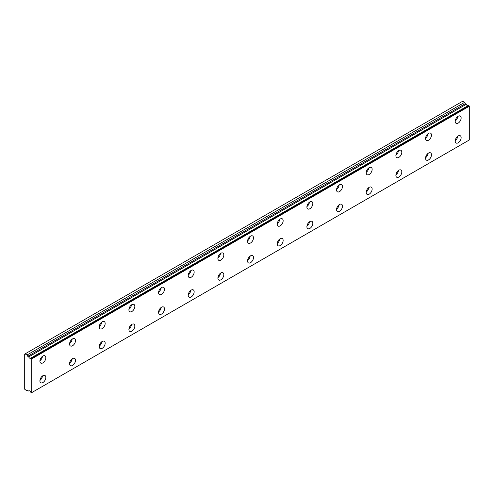 <?xml version="1.0" encoding="UTF-8"?>
<svg xmlns="http://www.w3.org/2000/svg" width="494" height="494" viewBox="0 0 494 494"><rect width="100%" height="100%" fill="white"/><g stroke="black" fill="none" stroke-linecap="round" stroke-linejoin="round"><path stroke-width="0.74" d="M28.708 391.038L29.183 390.766L28.708 391.038A1.68 0.969 60 0 1 28.905 390.847A1.68 0.969 60 0 1 30.782 392.23L31.746 392.6L31.746 358.86L30.875 358.101L468.429 105.481L30.782 358.113A1.68 0.969 60 0 1 30.585 358.298A1.68 0.969 60 0 1 29.745 358.218A1.68 0.969 60 0 1 28.708 356.915L466.262 104.296L28.708 356.915M467.861 105.759A1.68 0.969 60 0 1 467.299 105.599A1.68 0.969 60 0 1 466.262 104.296M458.173 142.803A4.193 2.421 120 0 0 460.914 139.11A4.193 2.421 120 0 0 460.272 135.745A4.193 2.421 120 0 0 458.173 135.955A4.193 2.421 120 0 0 455.437 139.654A4.193 2.421 120 0 0 456.079 143.013A4.193 2.421 120 0 0 458.173 142.803M455.233 140.617A4.193 2.421 120 0 0 457.777 136.214M428.508 159.933A4.193 2.421 120 0 0 431.25 156.234A4.193 2.421 120 0 0 430.607 152.874A4.193 2.421 120 0 0 428.508 153.078A4.193 2.421 120 0 0 425.772 156.777A4.193 2.421 120 0 0 426.415 160.142A4.193 2.421 120 0 0 428.508 159.933M425.569 157.747A4.193 2.421 120 0 0 428.113 153.344M42.867 362.886A4.193 2.421 120 0 0 45.609 359.187A4.193 2.421 120 0 0 44.966 355.828A4.193 2.421 120 0 0 42.867 356.032A4.193 2.421 120 0 0 40.131 359.731A4.193 2.421 120 0 0 40.774 363.09A4.193 2.421 120 0 0 42.867 362.886M39.928 360.694A4.193 2.421 120 0 0 42.472 356.291M72.532 345.757A4.193 2.421 120 0 0 75.273 342.058A4.193 2.421 120 0 0 74.631 338.699A4.193 2.421 120 0 0 72.532 338.909A4.193 2.421 120 0 0 69.796 342.601A4.193 2.421 120 0 0 70.438 345.967A4.193 2.421 120 0 0 72.532 345.757M69.592 343.571A4.193 2.421 120 0 0 72.136 339.168M102.196 328.627A4.193 2.421 120 0 0 104.938 324.935A4.193 2.421 120 0 0 104.296 321.569A4.193 2.421 120 0 0 102.196 321.779A4.193 2.421 120 0 0 99.461 325.478A4.193 2.421 120 0 0 100.103 328.837A4.193 2.421 120 0 0 102.196 328.627M99.257 326.441A4.193 2.421 120 0 0 101.801 322.039M131.861 311.504A4.193 2.421 120 0 0 134.603 307.805A4.193 2.421 120 0 0 133.96 304.446A4.193 2.421 120 0 0 131.861 304.65A4.193 2.421 120 0 0 129.125 308.349A4.193 2.421 120 0 0 129.768 311.714A4.193 2.421 120 0 0 131.861 311.504M128.922 309.318A4.193 2.421 120 0 0 131.466 304.915M161.526 294.375A4.193 2.421 120 0 0 164.267 290.682A4.193 2.421 120 0 0 163.625 287.317A4.193 2.421 120 0 0 161.526 287.527A4.193 2.421 120 0 0 158.79 291.225A4.193 2.421 120 0 0 159.432 294.585A4.193 2.421 120 0 0 161.526 294.375M158.586 292.189A4.193 2.421 120 0 0 161.13 287.786M191.19 277.251A4.193 2.421 120 0 0 193.932 273.553A4.193 2.421 120 0 0 193.29 270.193A4.193 2.421 120 0 0 191.19 270.397A4.193 2.421 120 0 0 188.455 274.096A4.193 2.421 120 0 0 189.097 277.455A4.193 2.421 120 0 0 191.19 277.251M188.251 275.065A4.193 2.421 120 0 0 190.795 270.663M220.855 260.122A4.193 2.421 120 0 0 223.597 256.429A4.193 2.421 120 0 0 222.955 253.064A4.193 2.421 120 0 0 220.855 253.274A4.193 2.421 120 0 0 218.12 256.966A4.193 2.421 120 0 0 218.762 260.332A4.193 2.421 120 0 0 220.855 260.122M217.916 257.936A4.193 2.421 120 0 0 220.46 253.533M250.52 242.999A4.193 2.421 120 0 0 253.261 239.3A4.193 2.421 120 0 0 252.619 235.941A4.193 2.421 120 0 0 250.52 236.144A4.193 2.421 120 0 0 247.784 239.843A4.193 2.421 120 0 0 248.426 243.202A4.193 2.421 120 0 0 250.52 242.999M247.58 240.806A4.193 2.421 120 0 0 250.125 236.404M280.184 225.869A4.193 2.421 120 0 0 282.926 222.17A4.193 2.421 120 0 0 282.284 218.811A4.193 2.421 120 0 0 280.184 219.021A4.193 2.421 120 0 0 277.449 222.714A4.193 2.421 120 0 0 278.091 226.079A4.193 2.421 120 0 0 280.184 225.869M277.245 223.683A4.193 2.421 120 0 0 279.789 219.28M309.849 208.746A4.193 2.421 120 0 0 312.591 205.047A4.193 2.421 120 0 0 311.949 201.682A4.193 2.421 120 0 0 309.849 201.892A4.193 2.421 120 0 0 307.114 205.59A4.193 2.421 120 0 0 307.756 208.95A4.193 2.421 120 0 0 309.849 208.746M306.91 206.554A4.193 2.421 120 0 0 309.454 202.151M339.514 191.616A4.193 2.421 120 0 0 342.256 187.918A4.193 2.421 120 0 0 341.613 184.558A4.193 2.421 120 0 0 339.514 184.768A4.193 2.421 120 0 0 336.778 188.461A4.193 2.421 120 0 0 337.421 191.826A4.193 2.421 120 0 0 339.514 191.616M336.575 189.43A4.193 2.421 120 0 0 339.119 185.028M369.179 174.487A4.193 2.421 120 0 0 371.92 170.794A4.193 2.421 120 0 0 371.278 167.429A4.193 2.421 120 0 0 369.179 167.639A4.193 2.421 120 0 0 366.443 171.338A4.193 2.421 120 0 0 367.085 174.697A4.193 2.421 120 0 0 369.179 174.487M366.239 172.301A4.193 2.421 120 0 0 368.783 167.898M398.843 177.056A4.193 2.421 120 0 0 401.585 173.363A4.193 2.421 120 0 0 400.943 169.998A4.193 2.421 120 0 0 398.843 170.208A4.193 2.421 120 0 0 396.108 173.907A4.193 2.421 120 0 0 396.75 177.266A4.193 2.421 120 0 0 398.843 177.056M395.904 174.87A4.193 2.421 120 0 0 398.448 170.467M369.179 194.185A4.193 2.421 120 0 0 371.92 190.486A4.193 2.421 120 0 0 371.278 187.127A4.193 2.421 120 0 0 369.179 187.337A4.193 2.421 120 0 0 366.443 191.03A4.193 2.421 120 0 0 367.085 194.395A4.193 2.421 120 0 0 369.179 194.185M366.239 191.999A4.193 2.421 120 0 0 368.783 187.597M339.514 211.315A4.193 2.421 120 0 0 342.256 207.616A4.193 2.421 120 0 0 341.613 204.257A4.193 2.421 120 0 0 339.514 204.46A4.193 2.421 120 0 0 336.778 208.159A4.193 2.421 120 0 0 337.421 211.518A4.193 2.421 120 0 0 339.514 211.315M336.575 209.123A4.193 2.421 120 0 0 339.119 204.72M309.849 228.438A4.193 2.421 120 0 0 312.591 224.739A4.193 2.421 120 0 0 311.949 221.38A4.193 2.421 120 0 0 309.849 221.59A4.193 2.421 120 0 0 307.114 225.283A4.193 2.421 120 0 0 307.756 228.648A4.193 2.421 120 0 0 309.849 228.438M306.91 226.252A4.193 2.421 120 0 0 309.454 221.849M280.184 245.567A4.193 2.421 120 0 0 282.926 241.869A4.193 2.421 120 0 0 282.284 238.509A4.193 2.421 120 0 0 280.184 238.713A4.193 2.421 120 0 0 277.449 242.412A4.193 2.421 120 0 0 278.091 245.771A4.193 2.421 120 0 0 280.184 245.567M277.245 243.381A4.193 2.421 120 0 0 279.789 238.973M250.52 262.691A4.193 2.421 120 0 0 253.261 258.998A4.193 2.421 120 0 0 252.619 255.633A4.193 2.421 120 0 0 250.52 255.843A4.193 2.421 120 0 0 247.784 259.541A4.193 2.421 120 0 0 248.426 262.901A4.193 2.421 120 0 0 250.52 262.691M247.58 260.505A4.193 2.421 120 0 0 250.125 256.102M220.855 279.82A4.193 2.421 120 0 0 223.597 276.121A4.193 2.421 120 0 0 222.955 272.762A4.193 2.421 120 0 0 220.855 272.966A4.193 2.421 120 0 0 218.12 276.665A4.193 2.421 120 0 0 218.762 280.03A4.193 2.421 120 0 0 220.855 279.82M217.916 277.634A4.193 2.421 120 0 0 220.46 273.231M191.19 296.943A4.193 2.421 120 0 0 193.932 293.251A4.193 2.421 120 0 0 193.29 289.885A4.193 2.421 120 0 0 191.19 290.095A4.193 2.421 120 0 0 188.455 293.794A4.193 2.421 120 0 0 189.097 297.153A4.193 2.421 120 0 0 191.19 296.943M188.251 294.757A4.193 2.421 120 0 0 190.795 290.355M42.867 382.578A4.193 2.421 120 0 0 45.609 378.886A4.193 2.421 120 0 0 44.966 375.52A4.193 2.421 120 0 0 42.867 375.73A4.193 2.421 120 0 0 40.131 379.429A4.193 2.421 120 0 0 40.774 382.788A4.193 2.421 120 0 0 42.867 382.578M39.928 380.392A4.193 2.421 120 0 0 42.472 375.99M458.173 123.111A4.193 2.421 120 0 0 460.914 119.412A4.193 2.421 120 0 0 460.272 116.053A4.193 2.421 120 0 0 458.173 116.257A4.193 2.421 120 0 0 455.437 119.956A4.193 2.421 120 0 0 456.079 123.315A4.193 2.421 120 0 0 458.173 123.111M455.233 120.925A4.193 2.421 120 0 0 457.777 116.516M428.508 140.234A4.193 2.421 120 0 0 431.25 136.542A4.193 2.421 120 0 0 430.607 133.176A4.193 2.421 120 0 0 428.508 133.386A4.193 2.421 120 0 0 425.772 137.085A4.193 2.421 120 0 0 426.415 140.444A4.193 2.421 120 0 0 428.508 140.234M425.569 138.048A4.193 2.421 120 0 0 428.113 133.646M398.843 157.364A4.193 2.421 120 0 0 401.585 153.665A4.193 2.421 120 0 0 400.943 150.306A4.193 2.421 120 0 0 398.843 150.509A4.193 2.421 120 0 0 396.108 154.208A4.193 2.421 120 0 0 396.75 157.567A4.193 2.421 120 0 0 398.843 157.364M395.904 155.178A4.193 2.421 120 0 0 398.448 150.775M72.532 365.455A4.193 2.421 120 0 0 75.273 361.756A4.193 2.421 120 0 0 74.631 358.397A4.193 2.421 120 0 0 72.532 358.601A4.193 2.421 120 0 0 69.796 362.3A4.193 2.421 120 0 0 70.438 365.659A4.193 2.421 120 0 0 72.532 365.455M69.592 363.269A4.193 2.421 120 0 0 72.136 358.86M102.196 348.326A4.193 2.421 120 0 0 104.938 344.627A4.193 2.421 120 0 0 104.296 341.268A4.193 2.421 120 0 0 102.196 341.478A4.193 2.421 120 0 0 99.461 345.17A4.193 2.421 120 0 0 100.103 348.536A4.193 2.421 120 0 0 102.196 348.326M99.257 346.14A4.193 2.421 120 0 0 101.801 341.737M131.861 331.202A4.193 2.421 120 0 0 134.603 327.503A4.193 2.421 120 0 0 133.96 324.138A4.193 2.421 120 0 0 131.861 324.348A4.193 2.421 120 0 0 129.125 328.047A4.193 2.421 120 0 0 129.768 331.406A4.193 2.421 120 0 0 131.861 331.202M128.922 329.01A4.193 2.421 120 0 0 131.466 324.607M161.526 314.073A4.193 2.421 120 0 0 164.267 310.374A4.193 2.421 120 0 0 163.625 307.015A4.193 2.421 120 0 0 161.526 307.225A4.193 2.421 120 0 0 158.79 310.917A4.193 2.421 120 0 0 159.432 314.283A4.193 2.421 120 0 0 161.526 314.073M158.586 311.887A4.193 2.421 120 0 0 161.13 307.484M28.609 356.791L27.738 356.291L26.997 355.007L25.071 353.889L24.7 354.105L24.7 389.216L26.997 390.97L27.738 390.544L28.689 391.05M25.071 353.889L462.625 101.27L464.551 102.388L465.292 103.672L466.163 104.172M468.429 105.481L469.3 106.241L469.3 139.981L31.746 392.6M468.355 105.475L30.875 358.101M31.746 358.86L469.3 106.241M464.551 102.388L26.997 355.007M31.523 358.471L469.078 105.852M465.292 103.672L27.738 356.291"/></g></svg>
